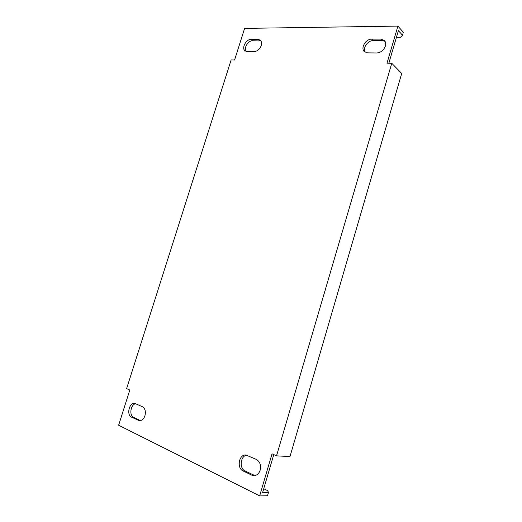 <?xml version="1.0" encoding="UTF-8"?>
<svg xmlns="http://www.w3.org/2000/svg" width="522" height="522" viewBox="0 0 522 522"><rect width="100%" height="100%" fill="white"/><g stroke="black" fill="none" stroke-linecap="round" stroke-linejoin="round"><path stroke-width="0.78" d="M261.228 45.531C261.9 43.15 261.574 41.355 260.256 40.148L258.077 39.418L250.925 39.437C245.992 39.163 241.314 48.337 245.086 50.869L247.102 51.541L254.234 51.619C257.411 51.28 259.741 49.251 261.228 45.531M260.961 40.957L252.55 40.749C248.191 40.507 243.559 48.05 246.012 51.365M260.165 470.165C261.196 465.2 259.93 461.624 256.367 459.445L245.888 454.988C238.919 454.192 236.473 468.201 243.135 470.988L251.721 475.124L253.907 475.653C256.87 475.503 258.958 473.669 260.165 470.165M144.94 415.734C145.951 411.447 145.109 408.452 142.415 406.736L134.787 403.389C129.215 402.345 126.246 414.977 131.57 417.169L139.341 420.673C141.86 420.686 143.726 419.042 144.94 415.734M385.399 46.066C386.012 43.789 385.699 41.949 384.446 40.533L380.903 39.111L371.684 39.137C365.785 38.856 360.324 48.115 364.323 51.593L367.599 52.872L376.799 52.97C380.871 52.598 383.742 50.295 385.399 46.066M385.066 41.375L382.326 40.618L373.126 40.625C367.775 40.383 362.385 48.233 365.146 52.226M259.656 495.9L118.624 425.234L129.802 390.032L126.618 388.603L231.135 59.939L234.574 60.01L244.616 28.384L397.908 26.1L386.998 63.182L391.774 63.279L276.536 455.843L272.034 453.827L259.656 495.9L267.499 495.737L268.491 492.357L262.644 492.442L273.769 454.603M388.838 63.221L398.41 30.648L402.508 35.248L403.375 32.292L397.908 26.1M246.867 455.145C240.427 455.686 238.985 468.482 245.125 471.033L254.899 475.575M135.798 403.676C130.65 404.25 128.875 415.44 133.658 417.378L140.405 420.621M276.536 455.843L289.984 456.587L401.705 73.471L391.774 63.279M263.734 488.729L267.538 490.595L268.491 492.357M396.459 37.297L400.537 37.277L402.508 35.248M259.695 40.742L258.077 39.418M382.326 40.618L380.903 39.111M373.126 40.625L371.684 39.137M140.216 420.536L138.128 420.334M133.658 417.378L131.57 417.169M245.125 471.033L243.135 470.988M253.699 475.164L251.721 475.124M252.55 40.749L250.925 39.437"/></g></svg>
